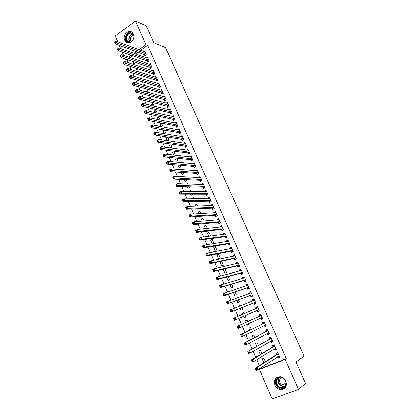 <?xml version="1.0" encoding="UTF-8"?>
<svg xmlns="http://www.w3.org/2000/svg" width="420" height="420" viewBox="0 0 420 420"><rect width="100%" height="100%" fill="white"/><g stroke="black" fill="none" stroke-linecap="round" stroke-linejoin="round"><path stroke-width="0.63" d="M133.376 34.052C135.776 38.882 129.838 45.455 126.136 42.137L124.772 40.32C122.383 35.495 128.347 28.886 132.074 32.293L133.376 34.052M285.894 381.145C287.269 386.652 285.39 389.487 280.245 389.644C277.825 389.13 276.04 387.665 274.89 385.256C273.53 379.654 275.483 376.84 280.754 376.819C283.07 377.381 284.781 378.824 285.894 381.145M127.444 59.635L127.003 59.955L128.184 62.68M129.696 66.181L131.145 69.52M132.647 72.986L134.122 76.398M135.608 79.826L137.114 83.307M138.584 86.704L140.123 90.258M141.577 93.613L143.141 97.235M144.58 100.558L146.181 104.255M147.604 107.541L149.231 111.305M150.638 114.555L152.303 118.398M153.694 121.606L155.384 125.522M156.76 128.688L158.487 132.683M159.841 135.812L161.606 139.881M162.939 142.973L164.734 147.116M166.058 150.166L167.885 154.387M169.186 157.4L171.05 161.695M172.331 164.666L174.227 169.045M175.497 171.974L177.424 176.431M178.678 179.319L180.642 183.855M181.871 186.701L183.871 191.321M185.084 194.124L187.121 198.823M188.312 201.579L190.386 206.362M191.562 209.081L193.667 213.943M194.822 216.615L196.964 221.566M198.103 224.196L200.282 229.231M201.401 231.809L203.616 236.933M204.713 239.468L206.971 244.676M208.047 247.165L210.341 252.462M211.397 254.903L213.728 260.284M214.767 262.684L217.135 268.154M218.153 270.506L220.558 276.066M221.555 278.366L224.002 284.02M224.978 286.272L227.462 292.016M228.417 294.221L230.942 300.058M231.877 302.211L234.444 308.144M235.352 310.244L237.962 316.27M238.849 318.318L241.484 324.408M242.387 326.492L245.018 332.561M245.952 334.719L248.566 340.762M249.533 342.993L252.131 349.004M253.134 351.314L255.722 357.289M256.757 359.678L259.329 365.626M260.395 368.093L260.636 368.639L259.418 369.443L285.18 359.373L298.478 389.44L272.197 399L259.418 369.443M127.003 59.955L125.354 59.393L125.118 58.842M123.58 55.293L122.194 52.08M120.64 48.494L119.28 45.344M117.716 41.727L115.232 35.984L135.508 21L145.997 44.704L138.952 49.718M135.508 21L146.197 25.772L153.736 42.698L165.496 47.523L304.059 356.097L295.974 361.982L305.524 383.407L298.478 389.44M135.776 68.161L136.521 69.883L137.881 68.849M136.033 65.294L136.39 65.415M147.289 61.052L147.74 62.081L149.158 61.094L147.478 57.283L146.601 57.897M141.619 81.606L142.039 82.567L142.895 81.984M140.837 78.435L141.776 77.789L142.244 78.86M152.906 73.815L153.363 74.855L154.796 73.878L153.101 70.03L152.161 70.675M146.087 91.88L145.929 91.513L147.341 90.568L148.16 92.442M158.576 86.698L159.038 87.743L160.482 86.783L158.771 82.898L157.768 83.57M152.082 105.667L151.531 104.402L152.959 103.462L154.13 106.16M164.299 99.698L164.766 100.758L166.226 99.808L164.498 95.886L163.417 96.595M158.141 119.595L157.185 117.406L158.624 116.482L160.162 120.01M170.079 112.828L170.546 113.894L172.022 112.954L170.279 108.995L169.108 109.746M165.585 133.891L166.073 133.586L164.556 130.095M164.257 133.665L162.892 130.531L163.805 129.959M175.912 126.079L176.384 127.155L177.875 126.226L176.111 122.231L174.841 123.029M168.661 143.792L170.394 147.782L171.869 146.885L170.646 144.081M181.797 139.456L182.28 140.542L183.782 139.629L182.002 135.597L180.616 136.447M174.835 157.994L176.227 161.196L177.713 160.314L176.794 158.203M187.745 152.964L188.228 154.061L189.746 153.158L187.95 149.084L186.443 150.003M181.072 172.342L182.117 174.741L183.619 173.87L183.01 172.468M193.746 166.598L194.234 167.711L195.767 166.819L193.956 162.708L192.476 163.716M187.373 186.837L188.06 188.417L189.578 187.556L189.284 186.884M186.706 184.054L187.782 183.44L188.071 184.097M199.804 180.369L200.298 181.487L201.847 180.611L200.015 176.463L198.571 177.566M193.741 201.474L194.066 202.22L195.478 201.442M192.559 198.76L192.26 198.067L193.783 197.216L194.45 198.739M205.926 194.271L206.425 195.405L207.989 194.539L206.141 190.349L204.582 191.216L204.729 191.546M199.028 213.638L198.303 211.964L199.841 211.129L200.891 213.533M212.105 208.309L212.609 209.454L214.19 208.603L212.321 204.372L210.746 205.222L210.945 205.669M205.564 228.674L204.404 226.002L205.963 225.178L207.401 228.48M218.347 222.49L218.857 223.645L220.447 222.81L218.563 218.537L216.972 219.371L217.219 219.933M212.173 243.863L210.567 240.172L212.137 239.363L213.974 243.584M224.648 236.806L225.162 237.972L226.774 237.153L224.868 232.838L223.262 233.662L223.561 234.334M218.668 258.804L220.259 258.017L218.379 253.691L216.788 254.483L218.668 258.804M231.016 251.27L231.53 252.446L233.158 251.643L231.236 247.28L229.614 248.089L229.966 248.887M223.214 269.262L224.968 273.299L226.579 272.528L224.968 268.832M237.442 265.876L237.967 267.062L239.61 266.275L237.668 261.87L236.03 262.663L236.434 263.582M229.955 284.76L231.336 287.942L232.964 287.18L231.677 284.235M243.936 280.628L244.466 281.825L246.125 281.054L244.162 276.602L242.508 277.384L242.965 278.423M236.765 300.426L237.762 302.726L239.405 301.985L238.46 299.806M235.846 298.31L237.542 297.701M250.493 295.528L251.029 296.741L252.703 295.979L250.724 291.485L249.049 292.252L249.564 293.417M243.647 316.255L244.256 317.662L245.915 316.932L245.311 315.541M242.771 314.239L242.303 313.163L243.957 312.433L244.44 313.535M257.119 310.58L257.659 311.803L259.355 311.062L257.35 306.521L255.665 307.267L256.2 308.49M252.446 331.926L250.819 332.745L252.494 332.036L252.284 331.553M250.819 332.745L250.656 332.367M249.732 330.246L248.845 328.204L250.514 327.49L251.365 329.448M266.017 326.183L264.359 327.022L266.07 326.298L264.049 321.709L262.337 322.439L262.883 323.673M264.359 327.022L263.812 325.789L265.02 326.219L265.876 325.857M256.757 346.4L255.449 343.397L257.135 342.699L258.358 345.497M272.748 341.45L271.126 342.394L272.853 341.686L270.811 337.055L269.084 337.764L269.635 339.014M271.126 342.394L270.627 341.271M263.855 362.723L262.122 358.743L263.828 358.06L265.419 361.72M279.552 356.879L277.961 357.929L279.709 357.236L277.646 352.553L275.903 353.252L276.455 354.512M277.961 357.929L277.515 356.911M260.636 368.639L286.304 358.601L147.588 45.334L140.564 50.321M137.902 52.211L135.539 53.891M132.793 55.839L130.279 57.624M276.139 349.146L274.533 350.144L276.271 349.445L274.218 344.783L272.486 345.487L273.037 346.742M274.533 350.144L274.06 349.072M260.295 354.538L258.778 351.046L260.474 350.359L261.88 353.588M269.377 333.795L267.729 334.688L269.451 333.974L267.419 329.364L265.703 330.083L266.248 331.322M267.729 334.688L267.215 333.512M253.234 338.3L252.137 335.78L253.816 335.076L254.851 337.449M262.678 318.602L260.998 319.394L262.705 318.659L260.689 314.097L258.993 314.832L259.534 316.06M260.998 319.394L260.458 318.161M249.175 324.413L247.527 325.185L249.197 324.466L248.787 323.521M247.527 325.185L247.139 324.287M246.246 322.235L245.564 320.665L247.228 319.94L247.9 321.484M253.801 303.035L254.336 304.253L256.022 303.502L254.032 298.988L252.347 299.738L252.882 300.956M240.198 308.322L241.001 310.175L242.655 309.44L241.878 307.655M239.3 306.254L239.059 305.702L240.702 304.962L240.98 305.597M247.207 288.057L247.737 289.264L249.407 288.498L247.438 284.025L245.774 284.797L246.257 285.899M233.352 292.572L234.544 295.312L236.177 294.567L235.058 292M240.681 273.231L241.206 274.428L242.86 273.646L240.907 269.22L239.258 270.002L239.689 270.984M226.574 276.99L228.144 280.602L229.761 279.836L228.317 276.512M234.218 258.552L234.738 259.733L236.376 258.941L234.444 254.557L232.811 255.355L233.189 256.216M221.692 261.308L219.922 261.692L221.812 266.033L223.414 265.256L221.639 261.188M219.922 261.692L220.406 261.455M227.824 244.02L228.338 245.191L229.955 244.377L228.044 240.041L226.433 240.854L226.753 241.595M215.843 251.459L217.124 250.814L215.25 246.509L213.67 247.312L215.502 251.522M221.492 229.63L222.002 230.79L223.603 229.966L221.708 225.666L220.112 226.501L220.385 227.115M208.861 236.25L207.48 233.069L209.044 232.255L210.677 236.014M215.219 215.381L215.722 216.531L217.308 215.691L215.434 211.433L213.853 212.279L214.074 212.783M202.288 221.135L201.343 218.967L202.897 218.138L204.136 220.988M209.008 201.275L209.512 202.414L211.082 201.558L209.223 197.342L207.659 198.203L207.827 198.592M196.948 208.856L197.09 209.176L197.741 208.819M195.788 206.183L195.274 204.997L196.807 204.157L197.662 206.12M202.86 187.304L203.353 188.428L204.908 187.561L203.07 183.388L201.521 184.259L201.642 184.537M190.549 194.14L191.058 195.3L192.581 194.45L192.444 194.145M189.352 191.378L190.775 190.312L191.252 191.399M196.77 173.465L197.258 174.584L198.802 173.702L196.98 169.57L195.515 170.625M184.217 179.571L185.084 181.561L186.59 180.7L186.139 179.66M184.443 176.809L184.905 176.831M190.738 159.763L191.226 160.871L192.749 159.973L190.942 155.878L189.452 156.844M177.944 165.149L179.167 167.953L180.658 167.076L179.891 165.317M184.763 146.191L185.246 147.289L186.753 146.375L184.968 142.322L183.514 143.204M171.738 150.875L173.303 154.476L174.783 153.584L173.712 151.121M178.847 132.752L179.324 133.833L180.821 132.914L179.051 128.898L177.723 129.722M167.953 140.842L168.966 140.217L167.591 137.067M167.339 140.747L165.769 137.141L166.236 136.852M172.988 119.438L173.46 120.508L174.941 119.574L173.187 115.6L171.969 116.371M163.186 126.987L161.532 123.155M161.191 126.609L160.03 123.953L161.348 123.118M167.181 106.249L167.648 107.31L169.118 106.365L167.381 102.427L166.257 103.157M155.101 112.613L154.35 110.885L155.783 109.956L157.138 113.069M161.432 93.182L161.894 94.237L163.349 93.277L161.627 89.376L160.582 90.069M149.079 98.758L148.722 97.944L150.145 96.999L151.137 99.283M155.736 80.241L156.193 81.286L157.631 80.314L155.93 76.451L154.959 77.107M144.564 88.379L144.816 88.951L145.341 88.599M143.22 85.066L144.553 84.163L145.194 85.638M150.092 67.42L150.544 68.45L151.972 67.473L150.281 63.641L149.373 64.27M138.689 74.865L139.272 76.209L140.438 75.411M138.437 71.846L139.015 71.447L139.309 72.124M144.501 54.715L144.953 55.739L146.359 54.747L144.69 50.951L143.84 51.555M132.872 61.483L133.786 63.588L135.166 62.612L134.993 62.207M136.285 51.618L133.917 53.303M131.161 55.262L128.641 57.057M125.801 59.078L125.354 59.393M147.588 45.334L145.997 44.704M286.304 358.601L285.18 359.373M257.365 306.558L255.665 307.267M243.973 312.469L242.303 313.163M254.069 299.077L252.347 299.738M240.744 305.051L239.059 305.702M250.793 291.637L249.049 292.252M237.526 297.67L235.83 298.274M247.527 284.235L245.774 284.797M244.277 276.864L242.508 277.384M241.048 269.535L239.258 270.002M237.83 262.243L236.03 262.663M234.633 254.982L232.811 255.355M231.446 247.758L229.614 248.089M218.573 254.142L216.788 254.483M228.281 240.571L226.433 240.854M215.465 247.007L213.67 247.312M225.125 233.42L223.262 233.662M212.378 239.915L210.567 240.172M221.991 226.306L220.112 226.501M209.302 232.853L207.48 233.069M218.867 219.224L216.972 219.371M206.241 225.823L204.404 226.002M215.717 212.179L213.853 212.279M203.196 218.831L201.343 218.967M212.562 205.165L210.746 205.222M200.167 211.869L198.303 211.964M209.433 198.188L207.659 198.203M197.148 204.944L195.274 204.997M206.32 191.237L204.582 191.216M194.145 198.051L192.26 198.067M203.228 184.317L201.521 184.259M191.158 191.189L189.257 191.168M200.156 177.434L198.476 177.34M197.101 170.578L195.442 170.452M194.061 163.753L192.428 163.601M191.042 156.965L189.425 156.781M188.359 150.014L186.438 149.993M167.764 137.461L165.769 137.141M164.903 130.888L162.892 130.531M162.052 124.346L160.03 123.953M159.217 117.831L157.185 117.406M156.392 111.347L154.35 110.885M153.584 104.895L151.531 104.402M150.785 98.474L148.722 97.944M148.003 92.08L145.929 91.513M277.741 356.764L278.586 357.016L279.457 356.669M277.673 352.622L276.875 353.131L277.746 352.784M256.247 368.744L255.497 369.038L255.864 369.889L256.615 369.595L256.247 368.744L256.972 367.6L257.891 369.731L256.022 370.461L255.108 368.335L256.972 367.6L278.203 353.819M279.153 355.971L257.891 369.731L256.615 369.595M255.497 369.038L255.108 368.335L276.35 354.711L276.875 353.131M255.864 369.889L256.022 370.461M274.234 348.962L275.168 349.256L276.034 348.905M274.276 344.909L273.467 345.392L274.334 345.041M252.578 360.245L251.837 360.544L252.2 361.389L252.945 361.09L252.578 360.245L253.307 359.116L254.221 361.231L252.362 361.972L251.454 359.861L253.307 359.116L274.774 346.038M275.719 348.185L254.221 361.231L252.945 361.09M251.837 360.544L251.454 359.861L272.932 346.936L273.467 345.392M252.2 361.389L252.362 361.972M270.748 341.203L271.766 341.539L272.632 341.187M270.889 337.239L270.076 337.696L270.937 337.339M248.929 351.792L248.194 352.091L248.556 352.937L249.296 352.637L248.929 351.792L249.664 350.679L250.572 352.784L248.729 353.535L247.821 351.435L271.362 338.305M272.302 340.436L250.572 352.784L249.296 352.637M248.194 352.091L247.821 351.435L269.524 339.203L270.076 337.696M248.556 352.937L248.729 353.535M286.477 383.292C286.125 386.841 284.24 388.442 280.817 388.101C274.05 386.883 274.774 375.412 281.521 377.087L281.983 377.207M284.666 379.197L281.6 377.381C275.373 375.884 274.743 386.463 280.985 387.581L281.19 387.618C285.679 387.324 287.06 384.815 285.338 380.1M286.193 382.61L282.98 384.983C279.064 382.841 278.471 380.284 281.195 377.318M277.079 377.307C273.173 380.21 275.641 388.028 280.765 388.915L285.028 388.112M284.613 383.849L285.815 384.358M285.222 386.111L282.461 386.416C278.187 384.479 277.027 381.549 278.99 377.627M285.731 380.867L284.056 378.599M130.247 42.609L129.938 42.641C124.63 43.166 125.186 32.771 130.473 32.666L133.329 33.952M133.644 34.802L132.815 33.821L130.657 33.122C127.045 33.143 125.102 39.585 128.063 41.68L130.163 42.352L131.014 42.189M131.36 41.937L131.334 41.916C129.439 38.876 130.121 36.645 133.376 35.233L133.749 35.238M130.515 31.925C126.026 31.962 123.627 39.958 127.307 42.546L127.874 42.924M267.278 333.475L268.385 333.858L269.246 333.501M267.524 329.606L266.7 330.036L267.556 329.674M245.306 343.387L244.571 343.691L244.934 344.531L245.669 344.227L245.306 343.387L246.041 342.29L246.944 344.384L245.107 345.145L244.209 343.051L267.971 330.603M268.905 332.729L246.944 344.384L245.669 344.227M244.571 343.691L244.209 343.051L266.138 331.506L266.7 330.036M244.934 344.531L245.107 345.145M264.18 322.009L263.345 322.413L264.196 322.051M241.7 335.029L240.97 335.339L241.327 336.173L242.056 335.864L241.7 335.029L242.434 333.947L243.338 336.026L241.511 336.798L240.613 334.719L264.595 322.949M265.524 325.059L243.338 336.026L242.056 335.864M240.97 335.339L240.613 334.719L262.773 323.852L263.345 322.413M241.327 336.173L241.511 336.798M262.159 317.425L260.395 318.139L261.671 318.617L262.521 318.25M260.846 314.454L260.006 314.832L260.852 314.465M238.114 326.718L237.389 327.033L237.746 327.857L238.471 327.548L238.114 326.718L238.854 325.647L239.747 327.721L237.935 328.498L237.043 326.435L261.235 315.326M262.096 317.405L239.747 327.721L238.471 327.548M237.389 327.033L237.043 326.435L259.418 316.234L260.006 314.832M237.746 327.857L237.935 328.498M258.342 311.057L259.187 310.685L258.342 311.057L256.914 310.548L234.376 320.245L233.489 318.192L257.891 307.744M256.153 308.595L256.683 307.288L257.528 306.915M256.168 308.564L257.859 307.818L256.174 308.553M234.544 318.449L235.289 317.394L236.182 319.457L234.376 320.245L234.181 319.594L234.901 319.274L234.544 318.449L233.825 318.769L234.181 319.594M258.815 309.834L236.182 319.457L234.901 319.274M233.489 318.192L233.825 318.769M255.88 303.188L255.024 303.529L255.869 303.156M252.877 300.977L253.376 299.786L254.216 299.407M255.024 303.529L253.596 302.998L230.837 312.039L229.955 309.992L254.567 300.206M231 310.228L231.746 309.188L232.633 311.236L230.837 312.039L230.633 311.372L231.352 311.052L231 310.228L230.281 310.553L230.633 311.372M255.481 302.284L232.633 311.236L231.352 311.052M229.955 309.992L230.281 310.553M252.593 295.727L251.727 296.042L252.567 295.664M249.611 293.401L250.084 292.315L250.924 291.937M251.727 296.042L250.289 295.486L227.315 303.875L226.438 301.844L251.26 292.698M227.472 302.054L228.223 301.03L229.1 303.067L227.315 303.875L227.11 303.193L227.824 302.873L227.472 302.054L226.758 302.379L227.11 303.193M252.168 294.767L229.1 303.067L227.824 302.873M226.438 301.844L226.758 302.379M249.317 288.304L248.446 288.598L249.281 288.215M246.362 285.868L246.813 284.886L247.643 284.503M248.446 288.598L246.997 288.015L223.818 295.759L222.947 293.732L247.968 285.233M223.965 293.921L224.716 292.913L225.593 294.935L223.818 295.759L223.603 295.066L224.311 294.735L223.965 293.921L223.256 294.252L223.603 295.066M248.876 287.291L225.593 294.935L224.311 294.735M222.947 293.732L223.256 294.252M246.062 280.912L245.18 281.185L246.01 280.796M243.133 278.371L243.558 277.494L244.382 277.106M245.18 281.185L243.726 280.581L220.337 287.684L219.466 285.668L221.23 284.839L244.692 277.804M220.474 285.836L221.23 284.839L222.101 286.855L220.337 287.684L220.117 286.976L220.826 286.645L220.474 285.836L219.77 286.172L220.117 286.976M245.595 279.851L222.101 286.855L220.826 286.645M219.466 285.668L219.77 286.172M242.823 273.562L241.936 273.808L242.76 273.42M239.925 270.921L240.314 270.133L241.138 269.745M241.936 273.808L240.471 273.179L216.872 279.652L216.011 277.651L217.765 276.812L241.432 270.412M217.004 277.793L217.765 276.812L218.626 278.812L216.872 279.652L216.647 278.933L217.35 278.596L217.004 277.793L216.305 278.129L216.647 278.933M242.329 272.449L218.626 278.812L217.35 278.596M216.011 277.651L216.305 278.129M239.6 266.248L238.702 266.469L239.521 266.075M236.728 263.508L237.09 262.815L237.909 262.421M238.702 266.469L237.232 265.818L213.428 271.667L212.572 269.677L214.316 268.826L238.192 263.057M213.554 269.798L214.316 268.826L215.177 270.816L213.428 271.667L213.197 270.931L213.901 270.596L213.554 269.798L212.856 270.133L213.197 270.931M239.085 265.083L215.177 270.816L213.901 270.596M212.572 269.677L212.856 270.133M236.25 259.003L235.484 259.172L236.303 258.772M233.552 256.137L234.696 255.134M235.484 259.172L234.008 258.494L210.005 263.718L209.15 261.739L210.882 260.883L234.964 255.738M210.121 261.839L210.882 260.883L211.738 262.862L210.005 263.718L209.769 262.978L210.462 262.631L210.121 261.839L209.428 262.185L209.769 262.978M235.856 257.754L211.738 262.862L210.462 262.631M209.15 261.739L209.428 262.185M232.848 251.795L232.286 251.906L233.1 251.501M230.391 248.808L231.504 247.884M232.286 251.906L230.8 251.207L206.598 255.817L205.748 253.848L207.475 252.982L231.756 248.456M206.708 253.927L207.475 252.982L208.325 254.951L206.598 255.817L206.357 255.061L207.049 254.714L206.708 253.927L206.015 254.273L206.357 255.061M232.638 250.462L208.325 254.951L207.049 254.714M205.748 253.848L206.015 254.273M229.504 244.608L229.908 244.272M227.252 241.516L228.322 240.665M229.1 244.676L227.609 243.952L203.212 247.958L202.367 246.005L204.078 245.123L228.559 241.211M203.311 246.057L204.078 245.123L204.928 247.086L203.212 247.958L202.965 247.191L203.653 246.839L203.311 246.057L202.624 246.409L202.965 247.191M229.441 243.206L204.928 247.086L203.653 246.839M202.367 246.005L202.624 246.409M226.202 237.442L226.737 237.074M224.123 234.266L225.157 233.489M225.934 237.484L224.432 236.738L199.841 240.146L199.001 238.198L200.708 237.31L225.383 233.998M199.936 238.229L200.708 237.31L201.547 239.258L199.841 240.146L199.589 239.363L200.272 239.012L199.936 238.229L199.253 238.581L199.589 239.363M226.259 235.988L201.547 239.258L200.272 239.012M199.001 238.198L199.253 238.581M222.941 230.302L223.582 229.908M221.015 227.052L222.007 226.343M222.779 230.323L221.272 229.556L196.487 232.37L195.652 230.433L197.347 229.535L222.217 226.826M196.576 230.444L197.347 229.535L198.188 231.478L196.487 232.37L196.229 231.578L196.912 231.221L196.576 230.444L195.899 230.8L196.229 231.578M223.094 228.805L198.188 231.478L196.912 231.221M195.652 230.433L195.899 230.8M219.713 223.193L220.437 222.784M217.922 219.875L218.873 219.235M219.639 223.198L218.127 222.411L193.153 224.637L192.323 222.705L194.009 221.807L219.072 219.686M193.232 222.7L194.009 221.807L194.843 223.734L193.153 224.637L192.89 223.828L193.567 223.472L193.232 222.7L192.559 223.057L192.89 223.828M219.938 221.655L194.843 223.734L193.567 223.472M192.323 222.705L192.559 223.057M214.851 212.741L215.754 212.158M216.515 216.111L214.998 215.303L189.835 216.941L189.011 215.024L190.691 214.116L215.943 212.583M189.908 214.993L190.691 214.116L191.515 216.032L189.835 216.941L189.567 216.127L190.244 215.765L189.908 214.993L189.236 215.36L189.567 216.127M216.804 214.541L191.515 216.032L190.244 215.765M189.011 215.024L189.236 215.36M211.79 205.643L212.651 205.118M213.381 209.039L211.885 208.226L186.538 209.291L185.719 207.386L187.383 206.462L212.825 205.511M186.606 207.333L187.383 206.462L188.207 208.373L186.538 209.291L186.265 208.462L186.931 208.094L186.606 207.333L185.934 207.701L186.265 208.462M213.685 207.464L188.207 208.373L186.931 208.094M185.719 207.386L185.934 207.701M208.751 198.581L209.564 198.114M210.257 202.004L208.787 201.185L183.257 201.679L182.438 199.784L184.097 198.854L209.722 198.476M183.314 199.71L184.097 198.854L184.916 200.755L183.257 201.679L182.978 200.839L183.645 200.471L183.314 199.71L182.653 200.083L182.978 200.839M210.578 200.419L184.916 200.755L183.645 200.471M182.438 199.784L182.653 200.083M205.737 191.562L206.488 191.142M207.155 195.001L205.706 194.182L179.991 194.108L179.177 192.218L180.831 191.284L206.635 191.478M180.043 192.129L180.831 191.284L181.645 193.174L179.991 194.108L179.708 193.258L180.369 192.885L180.043 192.129L179.382 192.502L179.708 193.258M207.491 193.41L181.645 193.174L180.369 192.885M179.177 192.218L179.382 192.502M202.771 184.574L203.432 184.202M204.062 188.034L202.634 187.21L176.747 186.575L175.938 184.7L177.576 183.755L203.569 184.511M176.788 184.585L177.576 183.755L178.39 185.635L176.747 186.575L176.458 185.714L177.114 185.341L176.788 184.585L176.132 184.963L176.458 185.714M204.414 186.433L177.114 185.341M175.938 184.7L176.132 184.963M199.804 177.629L200.387 177.298M200.991 181.099L199.584 180.269L173.518 179.083L172.709 177.219L174.342 176.264L200.508 177.581M173.554 177.083L174.342 176.264L175.151 178.133L173.518 179.083L173.224 178.211L173.875 177.833L173.554 177.083L172.898 177.466L173.224 178.211M201.353 179.492L173.875 177.833M196.849 170.725L197.358 170.431M197.935 174.195L196.544 173.366L170.305 171.633L169.502 169.775L171.124 168.814L197.468 170.683M170.336 169.622L171.124 168.814L171.927 170.672L170.305 171.633L170.006 170.751L170.657 170.368L170.336 169.622L169.685 170.006L170.006 170.751M198.308 172.583L170.657 170.368M193.898 163.853L194.345 163.59M194.891 167.328L193.52 166.493L167.108 164.215L166.309 162.372L167.927 161.401L194.444 163.816M167.129 162.199L167.927 161.401L168.725 163.254L167.108 164.215L166.803 163.322L167.449 162.939L167.129 162.199L166.483 162.582L166.803 163.322M195.279 165.711L167.449 162.939M190.958 157.012L191.341 156.786M191.867 160.493L190.507 159.653L163.926 156.844L163.133 155.006L164.74 154.03L191.431 156.986M163.947 154.812L164.74 154.03L165.532 155.867L163.926 156.844L163.616 155.941L164.262 155.547L163.947 154.812L163.301 155.201L163.616 155.941M192.26 158.865L164.262 155.547M188.853 153.689L187.514 152.849L160.766 149.504L159.973 147.677L161.574 146.696L188.433 150.181M160.776 147.467L161.574 146.696L162.362 148.523L160.766 149.504L160.451 148.591L161.091 148.197L160.776 147.467L160.136 147.856L160.451 148.591M189.257 152.061L161.091 148.197M185.099 143.446L185.388 143.273M185.855 146.921L184.532 146.076L157.616 142.207L156.833 140.385L158.419 139.398L185.451 143.414M157.621 140.154L158.419 139.398L159.206 141.22L157.616 142.207L157.3 141.283L157.936 140.884L157.621 140.154L156.986 140.553L157.3 141.283M186.275 145.283L157.936 140.884M182.873 140.18L181.566 139.335L154.487 134.946L153.704 133.135L155.284 132.137L182.48 136.684M154.487 132.883L155.284 132.137L156.067 133.948L154.487 134.946L154.166 134.012L154.796 133.613L154.487 132.883L153.851 133.287L154.166 134.012M183.298 138.537L154.796 133.613M179.907 133.476L178.616 132.626L151.373 127.722L150.596 125.921L152.166 124.913L179.529 129.98M151.363 125.654L152.166 124.913L152.948 126.719L151.373 127.722L151.042 126.777L151.678 126.373L151.363 125.654L150.733 126.053L151.042 126.777M180.343 131.828L151.678 126.373M176.951 126.803L175.675 125.953L148.271 120.535L147.499 118.739L149.063 117.731L176.584 123.307M148.26 118.456L149.063 117.731L149.84 119.522L148.271 120.535L147.94 119.579L148.57 119.175L148.26 118.456L147.63 118.86L147.94 119.579M177.398 125.15L148.57 119.175M174.017 120.157L172.751 119.306L145.189 113.384L144.422 111.599L145.976 110.581L173.644 116.629M145.168 111.295L145.976 110.581L146.748 112.366L145.189 113.384L144.853 112.418L145.478 112.009L145.168 111.295L144.548 111.704L144.853 112.418M174.468 118.503L145.478 112.009M171.092 113.547L169.843 112.691L142.123 106.27L141.356 104.496L142.905 103.472L170.746 110.061M142.097 104.176L142.905 103.472L143.672 105.247L142.123 106.27L141.781 105.294L142.406 104.885L142.097 104.176L141.477 104.585L141.781 105.294M171.549 111.883L142.406 104.885M168.184 106.969L166.945 106.113L139.072 99.188L138.311 97.43L139.85 96.395L167.848 103.488M139.041 97.088L139.85 96.395L140.616 98.159L139.072 99.188L138.726 98.207L139.346 97.792L139.041 97.088L138.422 97.503L138.726 98.207M168.646 105.299L139.346 97.792M165.286 100.417L164.062 99.561L136.038 92.148L135.277 90.395L136.81 89.355L164.96 96.941M135.996 90.038L136.81 89.355L137.571 91.114L136.038 92.148L135.686 91.156L136.3 90.741L135.996 90.038L135.382 90.452L135.686 91.156M165.758 98.747L136.3 90.741M162.403 93.902L161.191 93.041L133.014 85.145L132.263 83.396L133.786 82.352L162.089 90.426M132.972 83.023L133.786 82.352L134.542 84.1L133.014 85.145L132.662 84.142L133.271 83.722L132.972 83.023L132.363 83.444L132.662 84.142M162.881 92.222L133.271 83.722M159.537 87.413L158.34 86.552L130.011 78.172L129.26 76.435L130.778 75.385L159.233 83.942M129.959 76.046L130.778 75.385L131.528 77.123L130.011 78.172L129.654 77.159L130.263 76.739L129.959 76.046L129.355 76.466L129.654 77.159M160.02 85.733L130.263 76.739M156.681 80.955L155.495 80.094L127.019 71.237L126.273 69.51L127.785 68.45L156.387 77.49M126.966 69.101L127.785 68.45L128.53 70.182L127.019 71.237L126.662 70.219L127.265 69.794L126.966 69.101L126.362 69.526L126.662 70.219M157.174 79.27L127.265 69.794M153.841 74.529L152.665 73.663L124.047 64.339L123.302 62.617L124.803 61.551L153.557 71.069M123.984 62.191L124.803 61.551L125.549 63.273L124.047 64.339L123.68 63.31L124.283 62.879L123.984 62.191L123.386 62.617L123.68 63.31M154.34 72.839L124.283 62.879M151.016 68.129L149.851 67.263L121.086 57.472L120.346 55.76L121.842 54.689L150.738 64.675M121.018 55.319L121.842 54.689L122.582 56.401L121.086 57.472L120.719 56.432L121.312 56.002L121.018 55.319L120.419 55.75L120.719 56.432M151.515 66.439L121.312 56.002M148.202 61.761L147.047 60.895L118.141 50.642L117.406 48.935L118.892 47.859L147.934 58.312M118.067 48.479L118.892 47.859L119.627 49.565L118.141 50.642L117.768 49.591L118.361 49.161L118.067 48.479L117.474 48.909L117.768 49.591M148.706 60.065L118.361 49.161M145.399 55.424L144.254 54.558L115.211 43.843L114.476 42.147L115.957 41.066L145.142 51.975M115.133 41.675L115.957 41.066L116.686 42.761L115.211 43.843L114.833 42.788L115.427 42.352L115.133 41.675L114.539 42.11L114.833 42.788M145.908 53.723L115.427 42.352M279.09 355.955L278.806 356.066M278.098 354.018L276.35 354.711M278.182 353.892L276.433 354.585M275.656 348.164L275.315 348.301M274.664 346.232L272.932 346.936M274.748 346.112L273.016 346.815M272.239 340.415L271.814 340.589M271.252 338.489L269.524 339.203M271.341 338.373L269.614 339.082M279.405 377.47C277.3 381.271 278.371 384.163 282.608 386.143L285.516 385.76M133.224 34.214L132.967 34.22C129.565 34.241 127.643 40.205 130.337 42.336M130.022 42.352C127.281 40.126 129.281 34.01 132.773 33.989M268.842 332.703L268.264 332.945M267.86 330.787L266.138 331.506M267.944 330.671L266.228 331.391M265.461 325.033L264.574 325.411M264.479 323.122L262.773 323.852M264.569 323.012L262.857 323.741M261.119 315.499L259.418 316.234M261.209 315.394L259.507 316.129M258.746 309.813L257.056 310.553M258.61 309.803L256.914 310.548M255.418 302.258L253.733 303.009M255.281 302.248L253.596 302.998M252.105 294.74L250.43 295.502M251.963 294.73L250.289 295.486M248.808 287.264L247.139 288.031M248.666 287.248L246.997 288.015M247.942 285.29L247.485 285.5M245.527 279.82L243.868 280.597M245.385 279.804L243.726 280.581M244.666 277.862L244.314 278.024M242.267 272.417L240.613 273.2M242.125 272.396L240.471 273.179M241.406 270.464L241.122 270.601M239.017 265.052L237.374 265.844M238.875 265.031L237.232 265.818M235.788 257.723L234.155 258.521M235.641 257.696L234.008 258.494M232.575 250.43L230.947 251.234M232.428 250.399L230.8 251.207M229.373 243.175L227.756 243.989M229.226 243.138L227.609 243.952M226.191 235.951L224.579 236.775M226.044 235.919L224.432 236.738M223.025 228.769L221.424 229.593M222.873 228.727L221.272 229.556M219.87 221.618L218.279 222.453M219.723 221.576L218.127 222.411M216.736 214.505L215.15 215.345M216.584 214.457L214.998 215.303M213.612 207.422L212.037 208.273M213.465 207.375L211.885 208.226M210.509 200.377L208.94 201.233M210.357 200.329L208.787 201.185M207.417 193.368L205.858 194.229M207.265 193.316L205.706 194.182M204.346 186.391L202.792 187.262M204.188 186.338L202.634 187.21M201.285 179.45L199.736 180.327M201.128 179.393L199.584 180.269M198.24 172.541L196.697 173.423M198.083 172.478L196.544 173.366M195.206 165.664L193.678 166.556M195.048 165.601L193.52 166.493M192.192 158.823L190.664 159.721M192.034 158.755L190.507 159.653M189.189 152.014L187.672 152.917M189.032 151.946L187.514 152.849M186.202 145.236L184.695 146.144M186.044 145.168L184.532 146.076M183.23 138.49L181.729 139.409M183.067 138.422L181.566 139.335M180.269 131.78L178.773 132.699M180.112 131.707L178.616 132.626M177.324 125.097L175.838 126.026M177.166 125.023L175.675 125.953M174.395 118.451L172.914 119.385M174.232 118.372L172.751 119.306M171.476 111.836L170.006 112.775M171.313 111.752L169.843 112.691M168.572 105.247L167.108 106.197M168.409 105.163L166.945 106.113M165.685 98.695L164.225 99.645M165.522 98.606L164.062 99.561M162.808 92.169L161.359 93.13M162.645 92.08L161.191 93.041M159.947 85.675L158.503 86.641M159.784 85.586L158.34 86.552M157.101 79.212L155.662 80.183M156.933 79.123L155.495 80.094M154.261 72.781L152.833 73.757M154.098 72.686L152.665 73.663M151.441 66.381L150.019 67.363M151.274 66.281L149.851 67.263M148.633 60.008L147.215 60.995M148.465 59.908L147.047 60.895M145.834 53.666L144.428 54.658M145.666 53.56L144.254 54.558M278.161 353.934L276.418 354.627M274.738 346.148L273 346.852M271.325 338.405L269.598 339.119M285.301 386.075L282.665 386.458L281.19 387.618M282.739 387.623L284.245 386.426M129.806 42.346L128.063 41.68M267.934 330.703L266.217 331.422M264.558 323.032L262.852 323.762M261.203 315.409L259.502 316.144"/></g></svg>
